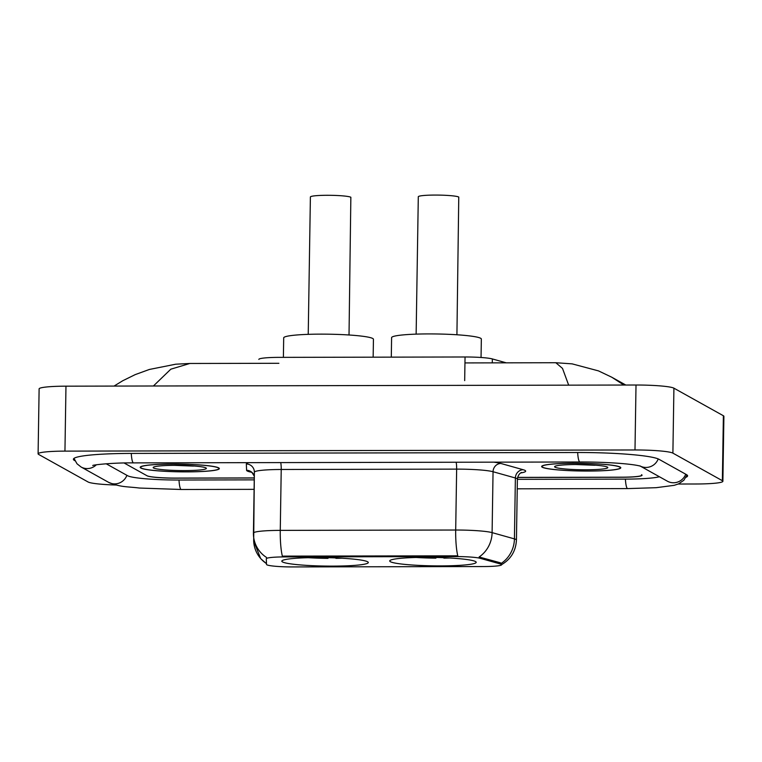 <?xml version="1.0" encoding="UTF-8"?>
<svg xmlns="http://www.w3.org/2000/svg" width="762" height="762" viewBox="0 0 762 762"><rect width="100%" height="100%" fill="white"/><g stroke="black" fill="none" stroke-linecap="round" stroke-linejoin="round"><path stroke-width="1.14" d="M367.608 561.765A43.243 4.22 -179.1 0 0 321.24 557.584A43.243 4.22 -179.1 0 0 281.816 561.165A43.243 4.22 -179.1 0 0 282.502 561.937A43.243 4.22 -179.1 0 0 328.87 566.109A43.243 4.22 -179.1 0 0 368.294 562.527A43.243 4.22 -179.1 0 0 367.608 561.765M475.517 561.546A43.243 4.22 -179.1 0 0 429.149 557.365A43.243 4.22 -179.1 0 0 389.725 560.946A43.243 4.22 -179.1 0 0 390.411 561.718A43.243 4.22 -179.1 0 0 436.778 565.89A43.243 4.22 -179.1 0 0 476.202 562.308A43.243 4.22 -179.1 0 0 475.517 561.546M501.291 564.328A22.031 2.153 -179.1 0 0 500.291 563.947L480.25 558.327A22.031 2.153 -179.1 0 0 455.676 556.565L284.407 556.917A22.031 2.153 -179.1 0 0 266.29 558.746A22.031 2.153 -179.1 0 0 266.29 558.756L266.5 564.423A22.031 2.153 -179.1 0 0 292.437 566.928L483.518 566.547A22.031 2.153 -179.1 0 0 501.644 564.718A22.031 2.153 -179.1 0 0 501.291 564.328M258.842 359.397L258.842 359.416A24.479 2.391 0.9 0 1 258.842 359.397A24.479 2.391 0.9 0 1 278.978 357.368L465.049 356.987A24.479 2.391 0.9 0 1 492.357 358.94L506.235 362.836M254.289 478.003L175.508 478.165A24.479 2.391 -179.1 0 1 147.085 475.793L124.12 462.991L146.942 475.717A24.479 2.391 -179.1 0 0 175.365 478.088L254.289 477.926M517.617 477.393L621.773 477.183A24.479 2.391 -179.1 0 0 641.909 475.145A24.479 2.391 -179.1 0 0 641.518 474.716L641.661 474.793A24.479 2.391 -179.1 0 1 642.052 475.231A24.479 2.391 -179.1 0 1 621.916 477.26L517.598 477.479M106.175 463.772L127.673 475.755A44.063 4.296 -179.1 0 0 178.841 480.022L254.26 479.87M517.388 479.336L625.24 479.117A44.063 4.296 -179.1 0 0 659.378 476.736M678.256 484.022L696.03 483.994A32.633 3.181 -179.1 0 0 722.881 481.279A32.633 3.181 -179.1 0 0 722.366 480.698L672.894 453.133A32.633 3.181 -179.1 0 0 634.994 449.971L64.951 451.123A32.633 3.181 -179.1 0 0 38.1 453.838A32.633 3.181 -179.1 0 0 38.614 454.409L88.087 481.984A32.633 3.181 -179.1 0 0 116.195 485.023M722.881 481.279L723.9 416.328A32.633 3.181 -179.1 0 0 723.386 415.747L673.913 388.172A32.633 3.181 -179.1 0 0 636.013 385.02L65.97 386.172A32.633 3.181 -179.1 0 0 39.119 388.887L38.1 453.838M686.029 477.269A70.171 6.848 -179.1 0 0 687.591 475.869A70.171 6.848 -179.1 0 0 686.476 474.621L658.997 459.305A70.171 6.848 -179.1 0 0 577.51 452.514L131.112 453.419A70.171 6.848 -179.1 0 0 73.39 459.248A70.171 6.848 -179.1 0 0 74.495 460.486L74.924 460.724M278.882 363.293L189.843 363.474L170.812 369.189L153.41 385.991M568.671 385.153L562.499 368.398L555.85 362.741M625.793 385.039L611.772 377.228L623.907 385.039M620.154 467.068A39.567 3.858 -179.1 0 0 577.72 463.248A39.567 3.858 -179.1 0 0 541.649 466.525A39.567 3.858 -179.1 0 0 542.268 467.23A39.567 3.858 -179.1 0 0 584.702 471.049A39.567 3.858 -179.1 0 0 620.782 467.773A39.567 3.858 -179.1 0 0 620.154 467.068M218.713 467.887A39.567 3.858 -179.1 0 0 176.279 464.058A39.567 3.858 -179.1 0 0 140.198 467.344A39.567 3.858 -179.1 0 0 140.827 468.039A39.567 3.858 -179.1 0 0 183.261 471.868A39.567 3.858 -179.1 0 0 219.332 468.582A39.567 3.858 -179.1 0 0 218.713 467.887M284.407 556.917L284.426 556.117L282.359 556.193A28.556 5.086 -90.1 0 1 280.264 530.381L455.695 530.028A32.633 3.181 0.9 0 1 492.1 532.628A28.556 26.651 105.7 0 1 479.108 556.993L500.301 562.766L501.31 563.356L501.644 564.718M284.426 556.117L457.781 555.831A28.556 5.086 89.9 0 1 455.695 530.028L456.648 469.125L281.226 469.487A32.633 3.181 -179.1 0 0 254.375 472.192A32.633 3.181 -179.1 0 0 254.375 472.211A8.163 8.115 -2.2 0 0 246.345 463.972A40.796 3.981 0.9 0 1 248.707 462.658M266.481 557.422L266.481 557.422A28.556 28.423 177.8 0 1 253.422 533.105A32.633 3.181 0.9 0 1 253.422 533.095A32.633 3.181 0.9 0 1 280.264 530.381L281.226 469.487A8.163 1.448 89.9 0 0 280.73 462.591M542.677 467.23A39.167 3.82 -179.1 0 0 584.664 471.011A39.167 3.82 -179.1 0 0 620.373 467.763A39.167 3.82 -179.1 0 0 619.754 467.077A39.167 3.82 -179.1 0 0 577.758 463.286A39.167 3.82 -179.1 0 0 542.049 466.535A39.167 3.82 -179.1 0 0 542.677 467.23M607.39 467.096A26.603 2.6 -179.1 0 0 580.168 464.544A26.603 2.6 -179.1 0 0 554.746 466.477A26.603 2.6 -179.1 0 0 555.031 467.201A26.603 2.6 -179.1 0 0 584.854 469.783A26.603 2.6 -179.1 0 0 607.685 467.316A26.603 2.6 -179.1 0 0 607.39 467.096M575.805 464.525L594.903 465.258M595.627 465.191L580.958 464.553M141.227 468.039A39.167 3.82 -179.1 0 0 183.223 471.821A39.167 3.82 -179.1 0 0 218.923 468.582A39.167 3.82 -179.1 0 0 218.303 467.887A39.167 3.82 -179.1 0 0 176.317 464.106A39.167 3.82 -179.1 0 0 140.608 467.344A39.167 3.82 -179.1 0 0 141.227 468.039M205.95 467.906A26.603 2.6 -179.1 0 0 178.727 465.353A26.603 2.6 -179.1 0 0 153.305 467.297A26.603 2.6 -179.1 0 0 153.591 468.02A26.603 2.6 -179.1 0 0 183.413 470.592A26.603 2.6 -179.1 0 0 206.245 468.125A26.603 2.6 -179.1 0 0 205.95 467.906M174.355 465.334L193.462 466.077M194.186 466.001L179.518 465.363M456.924 334.775L458.762 197.044A20.393 1.991 -179.1 0 0 436.893 195.072A20.393 1.991 -179.1 0 0 418.3 196.758L416.138 334.137M481.051 357.492L481.346 339.061A44.872 4.381 -179.1 0 0 480.632 338.261A44.872 4.381 -179.1 0 0 432.511 333.927A44.872 4.381 -179.1 0 0 391.601 337.652L391.297 357.14M416.262 557.479A38.833 3.791 -179.1 0 0 435.912 558.146L436.226 556.689M421.624 557.384A35.081 3.419 -179.1 0 0 435.245 557.774L435.912 558.146M443.265 557.689L443.941 558.127A38.833 3.791 -179.1 0 0 449.79 558.003M443.274 557.755A35.081 3.419 -179.1 0 0 444.427 557.736M349.025 334.994L350.853 197.253A20.393 1.991 -179.1 0 0 328.984 195.291A20.393 1.991 -179.1 0 0 310.391 196.977L308.229 334.347M373.151 357.178L373.437 339.281A44.872 4.381 -179.1 0 0 372.723 338.48A44.872 4.381 -179.1 0 0 324.602 334.147A44.872 4.381 -179.1 0 0 283.693 337.871L283.388 357.359M308.353 557.698A38.833 3.791 -179.1 0 0 328.003 558.365L328.317 556.908M313.715 557.603A35.081 3.419 -179.1 0 0 327.336 557.994L328.003 558.365M335.356 557.908L336.032 558.346A38.833 3.791 -179.1 0 0 341.881 558.222M335.366 557.974A35.081 3.419 -179.1 0 0 336.518 557.955M500.291 563.947L500.301 562.766M455.676 556.565L455.686 555.765M480.25 558.327L480.27 557.146M492.29 362.864L492.357 358.94M464.677 380.619L465.049 356.987M254.108 489.347L181.251 489.49A13.059 2.324 -90.1 0 1 179.003 480.022M181.251 489.49L139.456 488.042C126.159 486.404 121.168 487.432 108.547 482.308A13.059 12.783 -60.9 0 0 126.902 475.326M108.547 482.308L81.067 466.992A13.059 12.783 -60.9 0 0 96.317 464.801M131.274 453.419A13.059 2.324 89.9 0 0 133.521 462.886L579.93 461.991C604.98 461.886 632.47 463.772 640.556 466.192L639.87 465.868M577.672 452.514A13.059 2.324 89.9 0 0 579.93 461.991M658.216 458.924A13.059 12.783 119.1 0 1 640.413 466.144M685.714 474.193A13.059 12.783 119.1 0 1 667.36 481.184L640.347 466.125M687.01 474.964L683.857 480.26L678.618 483.87L674.218 485.327L656.13 487.69L627.659 488.594A13.059 2.324 -90.1 0 1 625.412 479.117M65.97 386.172L64.951 451.123M636.013 385.02L634.994 449.971M673.913 388.172L672.894 453.133M723.386 415.747L722.366 480.698M74.505 459.829L74.495 460.486M251.498 472.24A40.796 3.981 0.9 0 1 247.231 470.983A40.796 3.981 0.9 0 1 246.583 470.278L246.345 463.972M493.795 462.163A40.796 3.981 0.9 0 1 500.844 463.458A8.163 7.62 -74.3 0 0 493.052 471.735L492.1 532.628L514.426 538.886A32.633 3.181 0.9 0 1 515.922 539.448A32.633 3.181 0.9 0 1 516.436 540.029L517.388 479.136A32.633 3.181 -179.1 0 0 516.874 478.555A32.633 3.181 -179.1 0 0 515.379 477.993L493.052 471.735A32.633 3.181 -179.1 0 0 456.648 469.125A8.163 1.448 89.9 0 0 456.152 462.239M501.301 563.347A28.556 26.651 105.7 0 0 514.426 538.886L515.379 477.993A8.163 7.62 -74.3 0 1 523.161 469.725A40.796 3.981 0.9 0 1 520.703 472.964M266.471 563.566A28.556 28.423 177.8 0 1 253.679 540.934L254.375 471.783M500.844 463.458L523.161 469.725M253.422 533.076L254.375 472.211M254.317 476.202A8.163 8.115 -2.2 0 0 246.583 470.278M627.659 488.594L517.236 488.813M74 458.372L76.981 463.753L81.067 466.992M92.764 465.506L92.754 465.506C92.44 464.944 112.557 462.648 133.521 462.886M611.781 377.228L598.503 370.894L572.119 363.865L555.85 362.731L464.953 362.922M189.843 363.474L175.765 364.198L149.352 369.465L135.179 374.628L122.73 380.752L114.043 386.077M250.812 471.83L252.165 472.764L254.317 476.24M266.471 563.709L260.699 558.641L253.679 540.934M500.844 565.061C510.626 559.622 515.826 551.278 516.436 540.029M521.465 472.564L521.475 472.564C522.522 472.173 518.274 472.821 517.388 479.136M620.382 467.211L620.373 467.763M542.058 465.982L542.049 466.535M218.932 468.03L218.923 468.582M140.618 466.792L140.608 467.344"/></g></svg>
